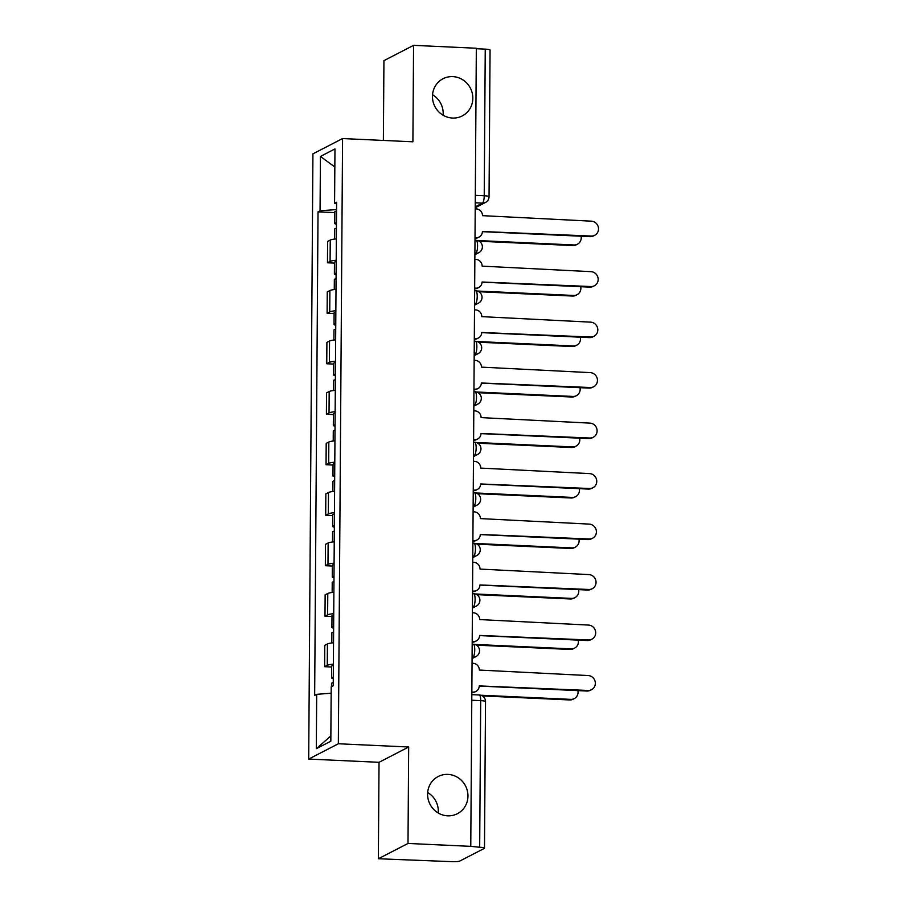 <?xml version="1.0" encoding="UTF-8"?>
<svg xmlns="http://www.w3.org/2000/svg" width="907" height="907" viewBox="0 0 907 907"><rect width="100%" height="100%" fill="white"/><g stroke="black" fill="none" stroke-linecap="round" stroke-linejoin="round"><path stroke-width="1.36" d="M427.673 792.514A20.929 19.988 -117.3 0 1 438.24 813.001M447.922 774.397A20.929 19.988 -117.3 0 1 467.366 790.859A20.929 19.988 -117.3 0 1 457.377 813.704A20.929 19.988 -117.3 0 1 447.627 815.824A20.929 19.988 -117.3 0 1 428.195 799.362A20.929 19.988 -117.3 0 1 438.183 776.505A20.929 19.988 -117.3 0 1 447.922 774.397M432.537 94.736A20.929 19.988 -117.3 0 1 443.115 115.223M452.797 76.619A20.929 19.988 -117.3 0 1 472.23 93.081A20.929 19.988 -117.3 0 1 462.241 115.926A20.929 19.988 -117.3 0 1 452.502 118.046A20.929 19.988 -117.3 0 1 433.058 101.584A20.929 19.988 -117.3 0 1 443.047 78.728A20.929 19.988 -117.3 0 1 452.797 76.619M378.355 858.748L408.003 843.453L470.767 846.344L476.334 48.241L413.569 45.35L412.9 141.798L342.574 138.556L312.926 153.85L308.697 759.068L379.035 762.311L378.355 858.748L451.765 861.65A6.542 0.941 -179.6 0 0 459.804 861.049L484.259 848.43A6.542 0.941 -179.6 0 0 484.485 848.181A6.542 0.941 -179.6 0 0 479.678 847.251L480.699 700.635A6.542 1.701 -87.4 0 0 479.27 694.989L471.821 694.649M413.569 45.35L383.933 60.644L383.378 140.438M408.003 843.453L408.672 747.005L338.345 743.763L342.574 138.556M470.767 846.344L479.678 847.251M476.334 48.729L485.245 49.137A6.542 0.941 0.4 0 1 490.063 50.078L489.043 196.683A6.542 0.941 -179.6 0 0 484.225 195.753L485.245 49.137M336.361 238.881A15.045 2.154 -179.6 0 0 330.239 240.06L327.608 241.421L327.461 262.781L330.091 261.42A15.045 2.154 0.4 0 1 336.202 260.241M334.456 263.098L327.461 262.781M336.009 289.367A15.045 2.154 -179.6 0 0 329.887 290.546L327.257 291.907L327.11 313.266L329.74 311.906A15.045 2.154 0.4 0 1 335.851 310.727M334.105 313.595L327.11 313.266M335.647 339.864A15.045 2.154 -179.6 0 0 329.536 341.032L326.905 342.392L326.747 363.752L329.388 362.392A15.045 2.154 0.4 0 1 335.499 361.224M333.742 364.081L326.747 363.752M335.295 390.35A15.045 2.154 -179.6 0 0 329.184 391.529L326.543 392.89L326.395 414.25L329.037 412.889A15.045 2.154 0.4 0 1 335.148 411.71M333.391 414.567L326.395 414.25M334.944 440.836A15.045 2.154 -179.6 0 0 328.833 442.015L326.191 443.376L326.044 464.735L328.685 463.375A15.045 2.154 0.4 0 1 334.796 462.196M333.039 465.053L326.044 464.735M334.592 491.322A15.045 2.154 -179.6 0 0 328.481 492.501L325.84 493.862L325.692 515.221L328.334 513.861A15.045 2.154 0.4 0 1 334.445 512.682M332.688 515.55L325.692 515.221M334.241 541.808A15.045 2.154 -179.6 0 0 328.13 542.987L325.488 544.347L325.341 565.707L327.983 564.347A15.045 2.154 0.4 0 1 334.093 563.179M332.336 566.036L325.341 565.707M333.889 592.305A15.045 2.154 -179.6 0 0 327.778 593.484L325.137 594.833L324.989 616.204L327.62 614.844A15.045 2.154 0.4 0 1 333.742 613.665M331.985 616.522L324.989 616.204M333.538 642.791A15.045 2.154 -179.6 0 0 327.427 643.97L324.785 645.331L324.638 666.69L327.268 665.33A15.045 2.154 0.4 0 1 333.391 664.151M331.633 667.008L324.638 666.69M336.565 209.562L320.058 210.798L320.443 156.423L334.966 148.929L334.581 203.304L336.599 203.826M330.862 735.951L316.305 748.694L330.828 741.2L331.202 686.826L333.232 685.783L336.61 202.25L334.581 203.304M316.305 748.694L316.69 694.32L331.157 693.231M320.058 210.798L318.028 211.841L314.661 695.363L316.69 694.32M308.697 759.068L338.345 743.763M379.035 762.311L408.672 747.005M334.808 212.612L318.028 211.841M320.443 156.423L334.83 167.001M475.019 237.657L476.039 237.702A6.542 6.247 62.7 0 0 482.399 231.523L591.205 236.047A7.517 7.177 62.7 0 0 598.303 227.079A7.517 7.177 62.7 0 0 591.307 221.161L482.501 215.662A6.542 6.247 62.7 0 0 476.243 208.905L475.211 208.848M594.709 235.287L593.586 235.877A7.517 7.177 -117.3 0 1 590.083 236.636L482.388 231.67M479.089 237.044L477.966 237.623A6.542 6.247 -117.3 0 1 475.007 238.292M336.474 222.771A8.174 1.168 -179.6 0 0 334.728 223.485A8.174 1.168 -179.6 0 0 336.463 224.222M336.554 211.127A8.174 1.168 -179.6 0 0 334.808 211.83L334.728 223.485M477.558 240.525L573.927 244.969A7.517 7.177 62.7 0 0 581.07 236.217M336.429 228.281A8.174 1.168 -179.6 0 0 334.694 228.983L334.615 239.063M577.43 244.21L576.296 244.788A7.517 7.177 -117.3 0 1 572.805 245.548L479.213 241.239M474.667 288.143L475.687 288.188A6.542 6.247 62.7 0 0 482.048 282.009L590.854 286.544A7.517 7.177 62.7 0 0 597.951 277.565A7.517 7.177 62.7 0 0 590.956 271.658L482.15 266.148A6.542 6.247 62.7 0 0 475.892 259.391L474.86 259.345M594.357 285.784L593.235 286.363A7.517 7.177 -117.3 0 1 589.731 287.122L482.036 282.156M478.737 287.53L477.615 288.109A6.542 6.247 -117.3 0 1 474.656 288.777M474.304 338.628L475.336 338.685A6.542 6.247 62.7 0 0 481.685 332.495L590.502 337.03A7.517 7.177 62.7 0 0 597.6 328.062A7.517 7.177 62.7 0 0 590.604 322.144L481.798 316.645A6.542 6.247 62.7 0 0 475.54 309.877L474.508 309.831M594.006 336.27L592.883 336.848A7.517 7.177 -117.3 0 1 589.38 337.608L481.685 332.642M478.386 338.016L477.263 338.606A6.542 6.247 -117.3 0 1 474.304 339.263M336.112 273.268A8.174 1.168 -179.6 0 0 334.377 273.971A8.174 1.168 -179.6 0 0 336.112 274.708M336.202 261.613A8.174 1.168 -179.6 0 0 334.456 262.316L334.377 273.971M477.207 291.022L573.575 295.455A7.517 7.177 62.7 0 0 580.707 286.703M336.078 278.766A8.174 1.168 -179.6 0 0 334.343 279.469L334.264 289.548M577.067 294.696L575.945 295.285A7.517 7.177 -117.3 0 1 572.453 296.045L478.862 291.725M335.76 323.754A8.174 1.168 -179.6 0 0 334.025 324.457A8.174 1.168 -179.6 0 0 335.749 325.194M335.851 312.099A8.174 1.168 -179.6 0 0 334.105 312.813L334.025 324.457M476.844 341.508L573.224 345.952A7.517 7.177 62.7 0 0 580.355 337.189M335.726 329.252A8.174 1.168 -179.6 0 0 333.98 329.967L333.912 340.046M576.716 345.193L575.594 345.771A7.517 7.177 -117.3 0 1 572.09 346.531L478.511 342.211M473.953 389.126L474.985 389.171A6.542 6.247 62.7 0 0 481.334 382.992L590.151 387.516A7.517 7.177 62.7 0 0 597.237 378.548A7.517 7.177 62.7 0 0 590.253 372.63L481.447 367.131A6.542 6.247 62.7 0 0 475.189 360.362L474.157 360.317M593.654 386.756L592.532 387.334A7.517 7.177 -117.3 0 1 589.028 388.094L481.334 383.128M478.034 388.513L476.901 389.092A6.542 6.247 -117.3 0 1 473.953 389.749L474.985 389.171M473.601 439.612L474.633 439.657A6.542 6.247 62.7 0 0 480.982 433.478L589.799 438.002A7.517 7.177 62.7 0 0 596.885 429.034A7.517 7.177 62.7 0 0 589.901 423.115L481.095 417.617A6.542 6.247 62.7 0 0 474.837 410.848L473.805 410.803M593.303 437.242L592.18 437.832A7.517 7.177 -117.3 0 1 588.677 438.591L480.982 433.625M477.672 438.999L476.549 439.578A6.542 6.247 -117.3 0 1 473.601 440.246M473.25 490.097L474.282 490.143A6.542 6.247 62.7 0 0 480.631 483.964L589.448 488.499A7.517 7.177 62.7 0 0 596.534 479.52A7.517 7.177 62.7 0 0 589.55 473.601L480.744 468.103A6.542 6.247 62.7 0 0 474.486 461.346L473.454 461.3M592.951 487.739L591.829 488.317A7.517 7.177 -117.3 0 1 588.326 489.077L480.631 484.111M477.32 489.485L476.198 490.063A6.542 6.247 -117.3 0 1 473.25 490.732M335.409 374.24A8.174 1.168 -179.6 0 0 333.674 374.954A8.174 1.168 -179.6 0 0 335.397 375.679M335.488 362.585A8.174 1.168 -179.6 0 0 333.753 363.299L333.674 374.954M476.492 391.994L572.861 396.438A7.517 7.177 62.7 0 0 580.004 387.686M335.375 379.738A8.174 1.168 -179.6 0 0 333.629 380.452L333.561 390.532M576.364 395.679L575.242 396.257A7.517 7.177 -117.3 0 1 571.739 397.017L478.159 392.697M335.057 424.725A8.174 1.168 -179.6 0 0 333.322 425.44A8.174 1.168 -179.6 0 0 335.046 426.177M335.137 413.082A8.174 1.168 -179.6 0 0 333.402 413.785L333.322 425.44M476.141 442.48L572.51 446.924A7.517 7.177 62.7 0 0 579.652 438.172M335.023 430.235A8.174 1.168 -179.6 0 0 333.277 430.938L333.209 441.017M576.013 446.165L574.891 446.743A7.517 7.177 -117.3 0 1 571.387 447.502L477.796 443.194M334.706 475.223A8.174 1.168 -179.6 0 0 332.971 475.926A8.174 1.168 -179.6 0 0 334.694 476.663M334.785 463.568A8.174 1.168 -179.6 0 0 333.05 464.271L332.971 475.926M475.79 492.966L572.158 497.41A7.517 7.177 62.7 0 0 579.301 488.658M334.672 480.721A8.174 1.168 -179.6 0 0 332.926 481.424L332.858 491.503M575.662 496.651L574.539 497.229A7.517 7.177 -117.3 0 1 571.036 497.988L477.445 493.68M472.898 540.583L473.93 540.64A6.542 6.247 62.7 0 0 480.279 534.45L589.096 538.985A7.517 7.177 62.7 0 0 596.182 530.017A7.517 7.177 62.7 0 0 589.199 524.099L480.393 518.6A6.542 6.247 62.7 0 0 474.123 511.831L473.103 511.786M592.6 538.225L591.466 538.803A7.517 7.177 -117.3 0 1 587.974 539.563L480.279 534.597M476.969 539.971L475.846 540.549A6.542 6.247 -117.3 0 1 472.898 541.218L473.93 540.64M334.354 525.709A8.174 1.168 -179.6 0 0 332.62 526.411A8.174 1.168 -179.6 0 0 334.343 527.148M334.434 514.054A8.174 1.168 -179.6 0 0 332.699 514.768L332.62 526.411M475.438 543.463L571.807 547.907A7.517 7.177 62.7 0 0 578.949 539.143M334.32 531.207A8.174 1.168 -179.6 0 0 332.574 531.921L332.506 542.001M575.31 547.148L574.188 547.726A7.517 7.177 -117.3 0 1 570.684 548.486L477.093 544.166M472.547 591.081L473.579 591.126A6.542 6.247 62.7 0 0 479.928 584.947L588.745 589.471A7.517 7.177 62.7 0 0 595.831 580.503A7.517 7.177 62.7 0 0 588.847 574.585L480.041 569.086A6.542 6.247 62.7 0 0 473.771 562.317L472.751 562.272M592.237 588.711L591.115 589.289A7.517 7.177 -117.3 0 1 587.623 590.049L479.928 585.083M476.617 590.468L475.495 591.047A6.542 6.247 -117.3 0 1 472.547 591.704M334.003 576.194A8.174 1.168 -179.6 0 0 332.257 576.909A8.174 1.168 -179.6 0 0 333.991 577.634M334.082 564.539A8.174 1.168 -179.6 0 0 332.347 565.254L332.257 576.909M475.087 593.949L571.455 598.393A7.517 7.177 62.7 0 0 578.598 589.641M333.969 581.693A8.174 1.168 -179.6 0 0 332.223 582.407L332.155 592.486M574.959 597.634L573.836 598.212A7.517 7.177 -117.3 0 1 570.333 598.971L476.742 594.652M472.196 641.566L473.227 641.612A6.542 6.247 62.7 0 0 479.576 635.433L588.394 639.957A7.517 7.177 62.7 0 0 595.48 630.989A7.517 7.177 62.7 0 0 588.496 625.07L479.69 619.572A6.542 6.247 62.7 0 0 473.42 612.803L472.4 612.758M591.886 639.197L590.763 639.775A7.517 7.177 -117.3 0 1 587.26 640.535L479.576 635.58M476.266 640.954L475.143 641.532A6.542 6.247 -117.3 0 1 472.196 642.19M333.651 626.68A8.174 1.168 -179.6 0 0 331.905 627.395A8.174 1.168 -179.6 0 0 333.64 628.12M333.731 615.037A8.174 1.168 -179.6 0 0 331.996 615.74L331.905 627.395M474.735 644.435L571.104 648.879A7.517 7.177 62.7 0 0 578.247 640.127M333.606 632.179A8.174 1.168 -179.6 0 0 331.871 632.893L331.803 642.972M574.607 648.12L573.485 648.698A7.517 7.177 -117.3 0 1 569.981 649.457L476.39 645.149M471.844 692.052L472.864 692.098A6.542 6.247 62.7 0 0 479.225 685.919L588.031 690.454A7.517 7.177 62.7 0 0 595.128 681.474A7.517 7.177 62.7 0 0 588.144 675.556L479.338 670.058A6.542 6.247 62.7 0 0 473.069 663.3L472.048 663.244M591.534 689.694L590.412 690.272A7.517 7.177 -117.3 0 1 586.908 691.032L479.225 686.066M475.914 691.44L474.792 692.018A6.542 6.247 -117.3 0 1 471.833 692.687M333.3 677.166A8.174 1.168 -179.6 0 0 331.554 677.88A8.174 1.168 -179.6 0 0 333.288 678.617M333.379 665.523A8.174 1.168 -179.6 0 0 331.633 666.226L331.554 677.88M480.687 695.216L570.752 699.365A7.517 7.177 62.7 0 0 577.895 690.612M333.254 682.676A8.174 1.168 -179.6 0 0 331.52 683.379L331.497 686.678M574.256 698.605L573.133 699.184A7.517 7.177 -117.3 0 1 569.63 699.943L482.343 695.918M472.082 657.677L472.978 657.224A6.542 1.701 -87.4 0 0 474.746 649.854A6.542 1.701 -87.4 0 0 473.318 644.219L472.173 644.163M472.434 607.191L473.329 606.738A6.542 1.701 -87.4 0 0 475.098 599.368A6.542 1.701 -87.4 0 0 473.669 593.722L472.524 593.677M472.785 556.705L473.681 556.24A6.542 1.701 -87.4 0 0 475.449 548.882A6.542 1.701 -87.4 0 0 474.021 543.236L472.876 543.18M473.137 506.219L474.032 505.755A6.542 1.701 -87.4 0 0 475.801 498.385A6.542 1.701 -87.4 0 0 474.372 492.75L473.239 492.694M473.488 455.722L474.384 455.269A6.542 1.701 -87.4 0 0 476.152 447.899A6.542 1.701 -87.4 0 0 474.724 442.265L473.59 442.208M473.839 405.236L474.735 404.783A6.542 1.701 -87.4 0 0 476.504 397.413A6.542 1.701 -87.4 0 0 475.087 391.767L473.942 391.722M474.202 354.75L475.087 354.286A6.542 1.701 -87.4 0 0 476.855 346.928A6.542 1.701 -87.4 0 0 475.438 341.281L474.293 341.236M474.554 304.264L475.438 303.8A6.542 1.701 -87.4 0 0 477.218 296.442A6.542 1.701 -87.4 0 0 475.79 290.796L474.644 290.739M474.905 253.767L475.79 253.314A6.542 1.701 -87.4 0 0 477.57 245.944A6.542 1.701 -87.4 0 0 476.141 240.31L474.996 240.253M475.234 206.841L482.456 203.111A6.542 1.701 -87.4 0 0 484.225 195.753L475.313 195.345M475.257 202.783L482.456 203.111A6.542 6.247 -117.3 0 0 485.494 202.454A6.542 6.542 0 0 0 489.043 196.683M472.082 657.178L472.978 657.224A6.542 6.247 62.7 0 0 476.016 656.555A6.542 6.542 0 0 0 473.318 644.219M472.434 606.692L473.329 606.738A6.542 6.247 62.7 0 0 476.368 606.069A6.542 6.542 0 0 0 473.669 593.722M472.785 556.206L473.681 556.24A6.542 6.247 62.7 0 0 476.719 555.583A6.542 6.542 0 0 0 474.021 543.236M473.148 505.709L474.032 505.755A6.542 6.247 62.7 0 0 477.071 505.097A6.542 6.542 0 0 0 474.372 492.75M473.499 455.223L474.384 455.269A6.542 6.247 62.7 0 0 477.422 454.611A6.542 6.542 0 0 0 474.724 442.265M473.851 404.737L474.735 404.783A6.542 6.247 62.7 0 0 477.774 404.114A6.542 6.542 0 0 0 475.087 391.767M474.202 354.252L475.087 354.286A6.542 6.247 62.7 0 0 478.136 353.628A6.542 6.542 0 0 0 475.438 341.281M474.554 303.766L475.438 303.8A6.542 6.247 62.7 0 0 478.488 303.142A6.542 6.542 0 0 0 475.79 290.796M474.905 253.268L475.79 253.314A6.542 6.247 62.7 0 0 478.839 252.656A6.542 6.542 0 0 0 476.141 240.31M327.62 614.844L327.778 593.484M327.983 564.347L328.13 542.987M328.334 513.861L328.481 492.501M328.685 463.375L328.833 442.015M329.037 412.889L329.184 391.529M329.388 362.392L329.536 341.032M329.74 311.906L329.887 290.546M330.091 261.42L330.239 240.06M327.268 665.33L327.427 643.97M471.787 700.227L480.699 700.635A6.542 0.941 -179.6 0 1 485.517 701.576A6.542 6.542 0 0 0 479.27 694.989M476.039 237.702L475.007 238.235M591.205 236.047L590.083 236.636M572.805 245.548L573.927 244.969M475.687 288.188L474.656 288.721M590.854 286.544L589.731 287.122M475.336 338.685L474.304 339.218M590.502 337.03L589.38 337.608M572.453 296.045L573.575 295.455M572.09 346.531L573.224 345.952M590.151 387.516L589.028 388.094M474.633 439.657L473.601 440.19M589.799 438.002L588.677 438.591M474.282 490.143L473.25 490.676M589.448 488.499L588.326 489.077M571.739 397.017L572.861 396.438M571.387 447.502L572.51 446.924M571.036 497.988L572.158 497.41M589.096 538.985L587.974 539.563M570.684 548.486L571.807 547.907M473.579 591.126L472.547 591.659M588.745 589.471L587.623 590.049M570.333 598.971L571.455 598.393M473.227 641.612L472.196 642.145M588.394 639.957L587.26 640.535M569.981 649.457L571.104 648.879M472.864 692.098L471.833 692.631M588.031 690.454L586.908 691.032M569.63 699.943L570.752 699.365M474.894 254.686L478.839 252.656M474.542 305.171L478.488 303.142M474.191 355.657L478.136 353.628M473.839 406.155L477.774 404.114M473.488 456.64L477.422 454.611M473.137 507.126L477.071 505.097M472.785 557.612L476.719 555.583M472.434 608.109L476.368 606.069M472.071 658.595L476.016 656.555M485.517 701.576L484.485 848.181M485.494 202.454L475.223 207.76"/></g></svg>
